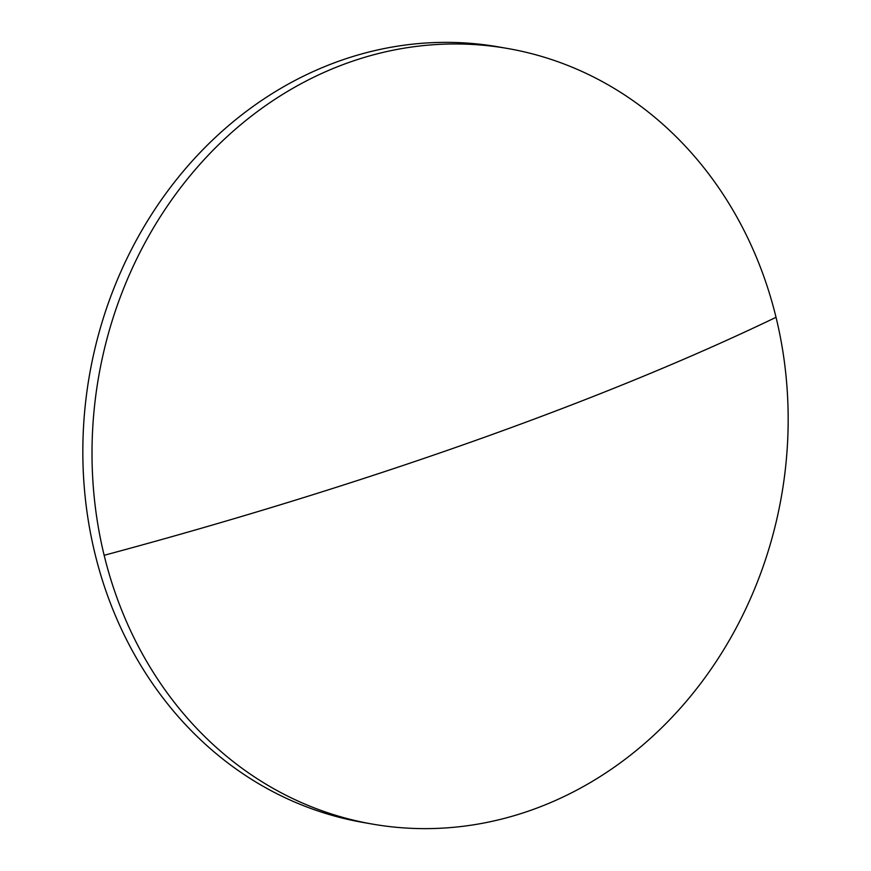 <?xml version="1.0" encoding="UTF-8"?>
<svg xmlns="http://www.w3.org/2000/svg" width="871" height="871" viewBox="0 0 871 871"><rect width="100%" height="100%" fill="white"/><g stroke="black" fill="none" stroke-linecap="round" stroke-linejoin="round"><path stroke-width="1.31" d="M531.223 810.15A393.648 346.593 99.9 0 0 776.028 317.305A393.648 346.593 99.9 0 0 507.826 48.526A393.648 346.593 99.9 0 0 348.944 62.451A393.648 346.593 99.9 0 0 104.15 555.295A393.648 346.593 99.9 0 0 372.342 824.075A393.648 346.593 99.9 0 0 531.223 810.15M507.826 48.526L498.658 46.925A393.648 346.593 99.9 0 0 339.777 60.85A393.648 346.593 99.9 0 0 94.972 553.695A393.648 346.593 99.9 0 0 363.174 822.474L372.342 824.075M776.028 317.305A1178.768 248.485 166.3 0 1 104.15 555.295"/></g></svg>
